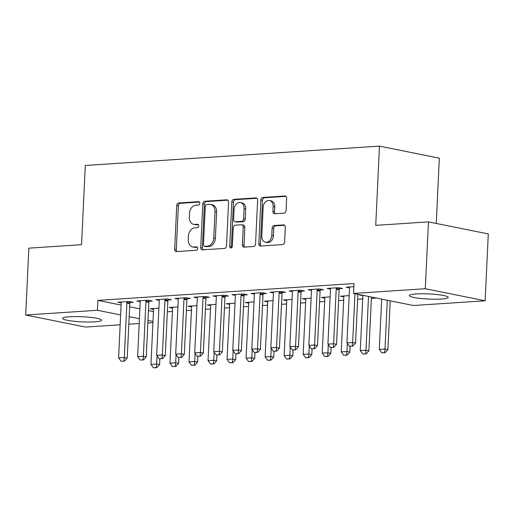 <?xml version="1.0" encoding="UTF-8"?>
<svg xmlns="http://www.w3.org/2000/svg" width="514" height="514" viewBox="0 0 514 514"><rect width="100%" height="100%" fill="white"/><g stroke="black" fill="none" stroke-linecap="round" stroke-linejoin="round"><path stroke-width="0.77" d="M199.798 203.281A1.715 1.291 -78.6 0 0 198.828 201.687A1.715 1.291 -78.6 0 0 198.571 201.668L178.724 202.972A2.454 1.844 -78.6 0 0 176.739 205.523L174.676 249.271A2.454 1.844 -78.6 0 0 176.064 251.552A2.454 1.844 -78.6 0 0 176.43 251.577L196.277 250.273A1.715 1.291 -78.6 0 0 197.665 248.48A1.715 1.291 -78.6 0 0 196.695 246.887A1.715 1.291 -78.6 0 0 196.438 246.868L193.868 247.035A7.851 5.898 -78.6 0 1 192.686 246.958A7.851 5.898 -78.6 0 1 188.259 239.652L188.432 236.01A7.851 5.898 -78.6 0 1 194.774 227.837L197.344 227.67A1.715 1.291 -78.6 0 0 198.732 225.884A1.715 1.291 -78.6 0 0 197.761 224.284A1.715 1.291 -78.6 0 0 197.504 224.271L194.934 224.438A7.851 5.898 -78.6 0 1 193.752 224.361A7.851 5.898 -78.6 0 1 189.325 217.056L189.499 213.406A7.851 5.898 -78.6 0 1 195.84 205.24L198.41 205.073A1.715 1.291 -78.6 0 0 199.798 203.281M441.391 299.039A19.5 2.564 2.7 0 1 420.542 298.441A19.5 2.564 2.7 0 1 409.292 295.576A19.5 2.564 2.7 0 1 416.154 293.957A19.5 2.564 2.7 0 1 437.003 294.548A19.5 2.564 2.7 0 1 448.253 297.413A19.5 2.564 2.7 0 1 441.391 299.039M94.692 321.841A19.5 2.564 2.7 0 1 73.843 321.244A19.5 2.564 2.7 0 1 62.599 318.378A19.5 2.564 2.7 0 1 69.461 316.752A19.5 2.564 2.7 0 1 90.31 317.35A19.5 2.564 2.7 0 1 101.554 320.216A19.5 2.564 2.7 0 1 94.692 321.841M284.101 213.124A2.454 1.844 -78.6 0 0 286.08 210.567L286.658 198.295A2.454 1.844 -78.6 0 0 285.276 196.014A2.454 1.844 -78.6 0 0 284.904 195.988L262.866 197.44A2.454 1.844 -78.6 0 0 260.887 199.991L258.818 243.732A2.454 1.844 -78.6 0 0 260.206 246.02A2.454 1.844 -78.6 0 0 260.572 246.039L282.616 244.593A2.454 1.844 -78.6 0 0 284.595 242.036L285.296 227.214A2.454 1.844 -78.6 0 0 283.914 224.933A2.454 1.844 -78.6 0 0 283.542 224.907L274.11 225.53A2.454 1.844 -78.6 0 0 272.124 228.081L271.784 235.431A6.566 4.934 -78.6 0 1 265.487 242.197A6.566 4.934 -78.6 0 1 261.787 236.087L263.149 207.29A6.566 4.934 -78.6 0 1 269.439 200.531A6.566 4.934 -78.6 0 1 273.14 206.634L272.915 211.434A2.454 1.844 -78.6 0 0 274.296 213.721A2.454 1.844 -78.6 0 0 274.669 213.74L284.101 213.124M353.555 293.443L425.296 288.727L485.145 300.786L413.41 305.502L353.555 293.443L354.024 283.542L97.904 300.388L97.435 310.289L120.629 314.96M120.167 324.79L85.555 327.065L25.7 315.005L28.855 248.159L81.559 244.696L85.298 165.469L379.473 146.124L375.74 225.35L428.445 221.881L425.296 288.727M25.7 315.005L97.435 310.289M228.569 202.118A2.454 1.844 -78.6 0 0 227.188 199.837A2.454 1.844 -78.6 0 0 226.822 199.811L204.778 201.257A2.454 1.844 -78.6 0 0 202.799 203.814L200.736 247.555A2.454 1.844 -78.6 0 0 202.118 249.836A2.454 1.844 -78.6 0 0 202.49 249.862L224.528 248.41A2.454 1.844 -78.6 0 0 226.507 245.859L228.569 202.118M233.825 199.348L255.863 197.903A2.454 1.844 -78.6 0 1 256.235 197.922A2.454 1.844 -78.6 0 1 257.617 200.209L255.554 243.951A2.454 1.844 -78.6 0 1 253.569 246.502L244.137 247.125A2.454 1.844 -78.6 0 1 243.771 247.099A2.454 1.844 -78.6 0 1 242.383 244.818L243.218 227.072A2.454 1.844 -78.6 0 0 241.837 224.791A2.454 1.844 -78.6 0 0 241.471 224.766L235.213 225.177A2.454 1.844 -78.6 0 0 233.227 227.734L232.36 246.2A1.715 1.291 -78.6 0 1 230.709 247.973A1.715 1.291 -78.6 0 1 229.745 246.373L231.84 201.899A2.454 1.844 -78.6 0 1 233.825 199.348L235.438 199.676L256.904 198.263M436.251 223.455L439.329 158.183L379.473 146.124M339.343 288.72L342.587 288.508L338.54 287.692L327.122 288.444L330.463 289.119M360.693 294.882L359.479 294.965L362.82 295.634M301.288 291.226L304.532 291.014L300.484 290.198L289.067 290.95L292.408 291.618M330.142 296.893L321.423 297.465L324.758 298.139M263.232 293.725L266.47 293.513L262.429 292.697L251.012 293.449L254.353 294.124M292.087 299.392L283.368 299.97L286.703 300.639M225.171 296.231L228.415 296.019L224.374 295.203L212.957 295.955L216.291 296.629M254.032 301.898L245.306 302.47L248.647 303.144M187.115 298.737L190.36 298.518L186.319 297.709L174.901 298.454L178.236 299.129M215.976 304.404L207.251 304.975L210.592 305.65M149.06 301.236L152.305 301.024L148.257 300.208L136.84 300.96L140.181 301.634M177.915 306.903L169.196 307.475L172.537 308.149M97.904 300.388L121.098 305.059M129.644 306.781L139.885 308.843M148.437 310.565L153.448 311.574M167.346 311.812L172.421 311.478M186.376 310.565L191.452 310.231M205.401 309.312L210.483 308.978M224.432 308.059L229.507 307.725M243.463 306.807L248.538 306.472M262.487 305.554L267.563 305.22M281.518 304.307L286.594 303.973M300.542 303.054L305.624 302.72M319.573 301.802L324.649 301.467M338.604 300.549L343.68 300.215M357.628 299.302L362.704 298.968M371.365 298.396L376.466 298.062M158.89 308.156L150.165 308.728L153.506 309.402M130.029 302.489L133.274 302.277L129.232 301.461L117.815 302.213L121.15 302.881M196.946 305.65L188.227 306.228L191.561 306.897M168.091 299.983L171.329 299.771L167.288 298.955L155.87 299.707L159.212 300.382M235.001 303.151L226.282 303.723L229.617 304.397M206.146 297.484L209.391 297.272L205.343 296.456L193.926 297.208L197.267 297.876M273.056 300.645L264.337 301.223L267.678 301.891M244.201 294.978L247.446 294.766L243.398 293.95L231.981 294.702L235.322 295.377M311.118 298.146L302.393 298.718L305.734 299.392M282.257 292.479L285.501 292.26L281.46 291.451L270.043 292.203L273.377 292.871M349.173 295.64L340.448 296.212L343.789 296.886M320.312 289.973L323.557 289.761L319.515 288.945L308.098 289.697L311.433 290.371M353.876 286.683L346.153 287.191L349.494 287.866M428.445 221.881L488.3 233.941L485.145 300.786M152.928 322.631L147.852 322.965M139.191 323.537L128.821 324.218M129.181 316.682L139.422 318.744M147.968 320.473L152.986 321.481M193.752 224.361L195.371 224.682A7.851 5.898 -78.6 0 0 196.554 224.766L194.934 224.438M198.353 224.644L196.554 224.766M192.686 246.958L194.305 247.285A7.851 5.898 -78.6 0 0 195.487 247.362L193.868 247.035M197.286 247.247L195.487 247.362M199.419 202.047L180.343 203.3A2.454 1.844 -78.6 0 0 178.358 205.851L176.296 249.592A2.454 1.844 -78.6 0 0 177.002 251.539M227.863 200.171L206.397 201.584A2.454 1.844 -78.6 0 0 204.411 204.142L202.349 247.883A2.454 1.844 -78.6 0 0 203.062 249.823M206.673 204.527A1.715 1.291 -78.6 0 0 205.285 206.313L203.473 244.709A1.715 1.291 -78.6 0 0 204.443 246.309A1.715 1.291 -78.6 0 0 204.701 246.322L207.412 246.148A7.851 5.898 -78.6 0 0 213.753 237.976L214.993 211.729A7.851 5.898 -78.6 0 0 210.567 204.424A7.851 5.898 -78.6 0 0 209.384 204.347L206.673 204.527M204.443 246.309L206.063 246.636A1.715 1.291 -78.6 0 0 206.32 246.649L204.701 246.322M210.567 204.424L212.186 204.752A7.851 5.898 -78.6 0 1 216.612 212.057L215.372 238.303A7.851 5.898 -78.6 0 1 209.031 246.469L206.32 246.649M241.837 224.791L243.456 225.119A2.454 1.844 -78.6 0 1 244.837 227.4L244.002 245.139A2.454 1.844 -78.6 0 0 244.709 247.086M235.438 199.676A2.454 1.844 -78.6 0 0 233.459 202.227L231.358 246.701A1.715 1.291 -78.6 0 0 231.596 247.748M244.092 208.665A6.566 4.934 -78.6 0 0 240.391 202.561A6.566 4.934 -78.6 0 0 234.095 209.326L233.619 219.472A2.454 1.844 -78.6 0 0 235.001 221.752A2.454 1.844 -78.6 0 0 235.373 221.778L241.631 221.367A2.454 1.844 -78.6 0 0 243.61 218.816L244.092 208.665L245.705 208.992A6.566 4.934 -78.6 0 0 242.01 202.889L240.391 202.561M235.001 221.752L236.62 222.08A2.454 1.844 -78.6 0 0 236.993 222.106L235.373 221.778M245.705 208.992L245.229 219.137A2.454 1.844 -78.6 0 1 243.244 221.695L236.993 222.106M269.439 200.531L271.058 200.852A6.566 4.934 -78.6 0 1 274.759 206.962L274.527 211.762A2.454 1.844 -78.6 0 0 275.241 213.702M265.487 242.197L267.107 242.524A6.566 4.934 -78.6 0 0 273.397 235.759L271.784 235.431M284.589 225.273L275.729 225.852A2.454 1.844 -78.6 0 0 273.744 228.409L273.397 235.759M285.951 196.354L264.485 197.768A2.454 1.844 -78.6 0 0 262.5 200.319L260.437 244.06A2.454 1.844 -78.6 0 0 261.151 246.007M153.339 308.522L153.474 309.197A2.499 1.876 101.4 0 1 153.525 309.942L150.955 364.407L156.667 364.034L157.053 355.913M156.301 367.594L153.448 367.78L156.789 367.69L156.301 367.594L156.667 364.034L159.578 364.619L159.854 358.843M150.955 364.407L153.448 367.78M156.789 367.69L159.578 364.619M121.092 361.258L124.433 361.169L121.092 361.258L118.605 357.892L121.175 303.427A2.499 1.876 -78.6 0 0 121.118 302.682L120.983 302.001M127.209 301.596L127.009 302.296A2.499 1.876 -78.6 0 0 126.881 303.048L124.311 357.519L127.228 358.104L124.433 361.169M130.267 301.667L129.92 302.881A2.499 1.876 -78.6 0 0 129.791 303.639L127.228 358.104M118.605 357.892L124.311 357.519L123.945 361.072M172.363 307.269L172.498 307.944A2.499 1.876 101.4 0 1 172.556 308.689L169.986 363.16L175.698 362.781L176.077 354.66M175.332 366.341L172.473 366.527L175.814 366.437L175.332 366.341L175.698 362.781L178.609 363.366L178.878 357.59M169.986 363.16L172.473 366.527M175.814 366.437L178.609 363.366M191.394 306.016L191.529 306.697A2.499 1.876 101.4 0 1 191.581 307.443L189.017 361.907L194.722 361.528L195.108 353.414M194.356 365.088L191.504 365.274L194.845 365.184L194.356 365.088L194.722 361.528L197.633 362.119L197.909 356.337M189.017 361.907L191.504 365.274M194.845 365.184L197.633 362.119M140.123 360.012L143.464 359.922L140.123 360.012L137.636 356.639L140.2 302.174A2.499 1.876 -78.6 0 0 140.149 301.429L140.014 300.754M146.233 300.343L146.034 301.043A2.499 1.876 -78.6 0 0 145.912 301.795L143.342 356.266L146.252 356.851L143.464 359.922M149.298 300.42L148.944 301.628A2.499 1.876 -78.6 0 0 148.822 302.386L146.252 356.851M137.636 356.639L143.342 356.266L142.976 359.819M159.147 358.759L162.488 358.669L159.147 358.759L156.661 355.386L159.231 300.921A2.499 1.876 -78.6 0 0 159.173 300.176L159.038 299.501M165.264 299.09L165.065 299.791A2.499 1.876 -78.6 0 0 164.936 300.549L162.373 355.013L165.283 355.598L162.488 358.669M168.322 299.167L167.975 300.375A2.499 1.876 -78.6 0 0 167.853 301.133L165.283 355.598M156.661 355.386L162.373 355.013L162.006 358.573M210.419 304.763L210.56 305.444A2.499 1.876 101.4 0 1 210.612 306.19L208.041 360.655L213.753 360.282L214.132 352.161M213.387 363.835L210.534 364.021L213.869 363.931L213.387 363.835L213.753 360.282L216.664 360.867L216.934 355.084M208.041 360.655L210.534 364.021M213.869 363.931L216.664 360.867M229.45 303.517L229.585 304.192A2.499 1.876 101.4 0 1 229.642 304.937L227.072 359.402L232.778 359.029L233.163 350.908M232.412 362.582L229.559 362.775L232.9 362.685L232.412 362.582L232.778 359.029L235.695 359.614L235.965 353.838M227.072 359.402L229.559 362.775M232.9 362.685L235.695 359.614M178.178 357.506L181.519 357.416L178.178 357.506L175.692 354.14L178.262 299.668A2.499 1.876 -78.6 0 0 178.204 298.923L178.069 298.248M184.295 297.837L184.089 298.538A2.499 1.876 -78.6 0 0 183.967 299.296L181.397 353.76L184.308 354.345L181.519 357.416M187.353 297.914L187.006 299.122A2.499 1.876 -78.6 0 0 186.878 299.88L184.308 354.345M175.692 354.14L181.397 353.76L181.031 357.32M197.209 356.253L200.544 356.163L197.209 356.253L194.716 352.887L197.286 298.422A2.499 1.876 -78.6 0 0 197.235 297.677L197.1 296.996M203.319 296.584L203.12 297.285A2.499 1.876 -78.6 0 0 202.998 298.043L200.428 352.508L203.338 353.099L200.544 356.163M206.377 296.662L206.03 297.876A2.499 1.876 -78.6 0 0 205.908 298.628L203.338 353.099M194.716 352.887L200.428 352.508L200.062 356.067M248.48 302.264L248.615 302.939A2.499 1.876 101.4 0 1 248.667 303.684L246.097 358.155L251.809 357.776L252.194 349.655M251.442 361.336L248.59 361.522L251.931 361.432L251.442 361.336L251.809 357.776L254.719 358.361L254.995 352.585M246.097 358.155L248.59 361.522M251.931 361.432L254.719 358.361M216.233 355.001L219.574 354.911L216.233 355.001L213.747 351.634L216.317 297.169A2.499 1.876 -78.6 0 0 216.259 296.424L216.124 295.743M222.35 295.338L222.151 296.038A2.499 1.876 -78.6 0 0 222.022 296.79L219.452 351.261L222.369 351.846L219.574 354.911M225.408 295.409L225.061 296.623A2.499 1.876 -78.6 0 0 224.933 297.381L222.369 351.846M213.747 351.634L219.452 351.261L219.086 354.814M267.505 301.011L267.64 301.692A2.499 1.876 101.4 0 1 267.698 302.431L265.128 356.902L270.839 356.523L271.219 348.408M270.473 360.083L267.614 360.269L270.955 360.179L270.473 360.083L270.839 356.523L273.75 357.114L274.02 351.332M265.128 356.902L267.614 360.269M270.955 360.179L273.75 357.114M235.264 353.754L238.605 353.664L235.264 353.754L232.778 350.381L235.341 295.916A2.499 1.876 -78.6 0 0 235.29 295.171L235.155 294.496M241.374 294.085L241.175 294.785A2.499 1.876 -78.6 0 0 241.053 295.544L238.483 350.008L241.394 350.593L238.605 353.664M244.439 294.162L244.086 295.37A2.499 1.876 -78.6 0 0 243.964 296.128L241.394 350.593M232.778 350.381L238.483 350.008L238.117 353.561M286.536 299.758L286.671 300.439A2.499 1.876 101.4 0 1 286.722 301.185L284.158 355.649L289.864 355.277L290.249 347.156M289.498 358.83L286.645 359.016L289.986 358.926L289.498 358.83L289.864 355.277L292.774 355.861L293.051 350.079M284.158 355.649L286.645 359.016M289.986 358.926L292.774 355.861M254.289 352.501L257.63 352.411L254.289 352.501L251.802 349.134L254.372 294.663A2.499 1.876 -78.6 0 0 254.314 293.918L254.179 293.243M260.405 292.832L260.206 293.533A2.499 1.876 -78.6 0 0 260.078 294.291L257.514 348.755L260.425 349.34L257.63 352.411M263.464 292.909L263.117 294.117A2.499 1.876 -78.6 0 0 262.995 294.875L260.425 349.34M251.802 349.134L257.514 348.755L257.148 352.315M305.56 298.512L305.702 299.187A2.499 1.876 101.4 0 1 305.753 299.932L303.183 354.397L308.895 354.024L309.274 345.903M308.528 357.577L305.676 357.77L309.01 357.68L308.528 357.577L308.895 354.024L311.805 354.609L312.075 348.833M303.183 354.397L305.676 357.77M309.01 357.68L311.805 354.609M273.319 351.248L276.661 351.158L273.319 351.248L270.833 347.882L273.403 293.41A2.499 1.876 -78.6 0 0 273.345 292.672L273.21 291.991M279.436 291.579L279.231 292.28A2.499 1.876 -78.6 0 0 279.108 293.038L276.538 347.503L279.449 348.094L276.661 351.158M282.494 291.656L282.147 292.871A2.499 1.876 -78.6 0 0 282.019 293.623L279.449 348.094M270.833 347.882L276.538 347.503L276.172 351.062M324.591 297.259L324.726 297.934A2.499 1.876 101.4 0 1 324.784 298.679L322.214 353.144L327.919 352.771L328.305 344.65M327.553 356.33L324.7 356.517L328.041 356.427L327.553 356.33L327.919 352.771L330.836 353.356L331.106 347.58M322.214 353.144L324.7 356.517M328.041 356.427L330.836 353.356M292.35 349.995L295.685 349.906L292.35 349.995L289.857 346.629L292.427 292.164A2.499 1.876 -78.6 0 0 292.376 291.419L292.241 290.738M298.461 290.333L298.261 291.033A2.499 1.876 -78.6 0 0 298.139 291.785L295.569 346.256L298.48 346.841L295.685 349.906M301.519 290.404L301.172 291.618A2.499 1.876 -78.6 0 0 301.05 292.376L298.48 346.841M289.857 346.629L295.569 346.256L295.203 349.809M343.622 296.006L343.757 296.681A2.499 1.876 101.4 0 1 343.808 297.426L341.238 351.897L346.95 351.518L347.335 343.397M346.584 355.078L343.731 355.264L347.072 355.174L346.584 355.078L346.95 351.518L349.861 352.103L350.137 346.327M341.238 351.897L343.731 355.264M347.072 355.174L349.861 352.103M311.375 348.749L314.716 348.659L311.375 348.749L308.888 345.376L311.458 290.911A2.499 1.876 -78.6 0 0 311.4 290.166L311.266 289.491M317.491 289.08L317.292 289.78A2.499 1.876 -78.6 0 0 317.164 290.532L314.594 345.003L317.511 345.588L314.716 348.659M320.55 289.157L320.203 290.365A2.499 1.876 -78.6 0 0 320.074 291.123L317.511 345.588M308.888 345.376L314.594 345.003L314.234 348.556M362.755 295.299L362.781 295.434A2.499 1.876 101.4 0 1 362.839 296.18L360.269 350.644L365.981 350.265L368.519 296.456M365.615 353.825L362.755 354.011L366.096 353.921L365.615 353.825L365.981 350.265L368.891 350.856L371.429 297.047M360.269 350.644L362.755 354.011M366.096 353.921L368.891 350.856M330.406 347.496L333.747 347.406L330.406 347.496L327.919 344.123L330.483 289.658A2.499 1.876 -78.6 0 0 330.431 288.913L330.296 288.238M336.516 287.827L336.317 288.527A2.499 1.876 -78.6 0 0 336.195 289.286L333.625 343.75L336.535 344.335L333.747 347.406M339.581 287.904L339.227 289.112A2.499 1.876 -78.6 0 0 339.105 289.87L336.535 344.335M327.919 344.123L333.625 343.75L333.258 347.31M381.671 299.109L379.3 349.391L385.005 349.019L387.305 300.247M384.639 352.572L381.786 352.758L385.127 352.668L384.639 352.572L385.005 349.019L387.916 349.604L390.216 300.831M379.3 349.391L381.786 352.758M385.127 352.668L387.916 349.604M349.43 346.243L352.771 346.153L349.43 346.243L346.944 342.877L349.514 288.405A2.499 1.876 -78.6 0 0 349.456 287.66L349.321 286.985M354.956 293.725L352.655 342.497L355.566 343.082L352.771 346.153M357.866 294.31L355.566 343.082M346.944 342.877L352.655 342.497L352.289 346.057M199.072 201.771L198.571 201.668M196.939 246.971L196.438 246.868M198.006 224.367L197.504 224.271M176.296 249.592L174.676 249.271M178.358 205.851L176.739 205.523M180.343 203.3L178.724 202.972M202.349 247.883L200.736 247.555M204.411 204.142L202.799 203.814M206.397 201.584L204.778 201.257M227.541 199.952L226.822 199.811M209.031 246.469L207.412 246.148M215.372 238.303L213.753 237.976M216.612 212.057L214.993 211.729M256.582 198.044L255.863 197.903M244.002 245.139L242.383 244.818M244.837 227.4L243.218 227.072M231.358 246.701L229.745 246.373M233.459 202.227L231.84 201.899M243.244 221.695L241.631 221.367M245.229 219.137L243.61 218.816M274.527 211.762L272.915 211.434M274.759 206.962L273.14 206.634M273.744 228.409L272.124 228.081M275.729 225.852L274.11 225.53M284.261 225.055L283.542 224.907M260.437 244.06L258.818 243.732M262.5 200.319L260.887 199.991M264.485 197.768L262.866 197.44M285.623 196.136L284.904 195.988M126.881 303.048L129.791 303.639M127.009 302.296L129.92 302.881M145.912 301.795L148.822 302.386M146.034 301.043L148.944 301.628M164.936 300.549L167.853 301.133M165.065 299.791L167.975 300.375M183.967 299.296L186.878 299.88M184.089 298.538L187.006 299.122M202.998 298.043L205.908 298.628M203.12 297.285L206.03 297.876M222.022 296.79L224.933 297.381M222.151 296.038L225.061 296.623M241.053 295.544L243.964 296.128M241.175 294.785L244.086 295.37M260.078 294.291L262.995 294.875M260.206 293.533L263.117 294.117M279.108 293.038L282.019 293.623M279.231 292.28L282.147 292.871M298.139 291.785L301.05 292.376M298.261 291.033L301.172 291.618M317.164 290.532L320.074 291.123M317.292 289.78L320.203 290.365M336.195 289.286L339.105 289.87M336.317 288.527L339.227 289.112"/></g></svg>
